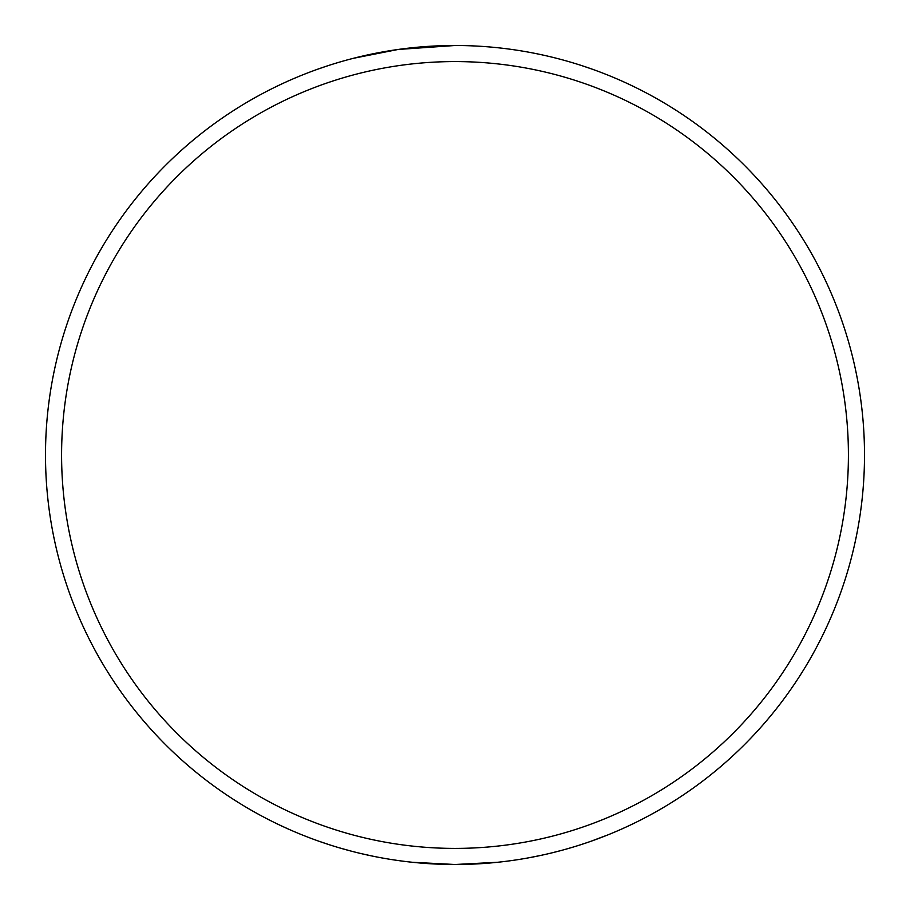 <?xml version="1.0" encoding="UTF-8"?>
<svg xmlns="http://www.w3.org/2000/svg" width="910" height="910" viewBox="0 0 910 910"><rect width="100%" height="100%" fill="white"/><g stroke="black" fill="none" stroke-linecap="round" stroke-linejoin="round"><path stroke-width="1.36" d="M351.362 851.168L339.498 847.87M383.053 858.13L378.765 857.345M360.678 853.489L371.872 855.969M448.619 864.455L436.311 864.068M476.601 863.931L481.06 863.67M458.23 864.489L470.697 864.204M525.104 858.46L519.166 859.438M551.221 853.034L546.876 854.058M528.881 857.777L541.109 855.343M607.675 834.97L590.829 841.318M399.251 860.689L392.961 859.768M381.893 857.925L378.935 857.368M280.098 825.268L278.05 824.289M280.769 825.586L289.027 829.351M588.19 842.239L577.998 845.595M617.97 830.671L615.683 831.66M593.104 840.51L592.478 840.738M561.982 850.281L551.323 853.011M447.185 864.42L451.235 864.477M430.76 863.783L421.956 863.169M308.285 837.314L303.201 835.323M574.506 846.675L564.746 849.519M416.075 862.646L415.062 862.543M319.171 841.318L330.159 845.003M320.707 841.852L323.164 842.694M412.321 862.27L455 864.5A409.5 409.5 0 0 0 864.5 455A409.5 409.5 0 0 0 455 45.5A409.5 409.5 0 0 0 45.5 455A409.5 409.5 0 0 0 455 864.5L497.679 862.27M455 45.5L398.205 49.458L353.524 58.274M326.815 66.077L317.749 69.183L326.815 66.077M583.185 66.077L592.251 69.183L583.185 66.077M510.749 860.689L515.356 860.03M455 848.404A393.404 393.404 0 0 1 114.296 258.292A393.404 393.404 0 0 1 795.704 258.292A393.404 393.404 0 0 1 455 848.404"/></g></svg>
